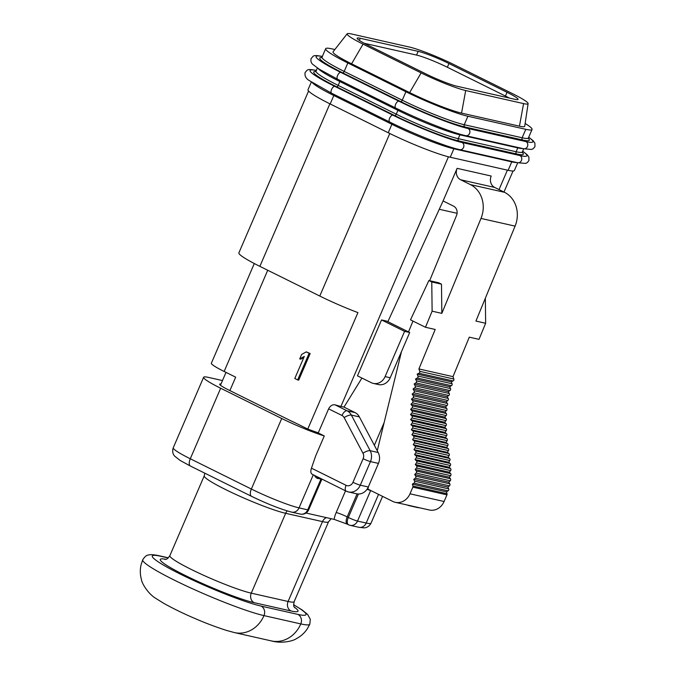 <?xml version="1.0" encoding="UTF-8"?>
<svg xmlns="http://www.w3.org/2000/svg" width="676" height="676" viewBox="0 0 676 676"><rect width="100%" height="100%" fill="white"/><g stroke="black" fill="none" stroke-linecap="round" stroke-linejoin="round"><path stroke-width="1.01" d="M347.726 524.306L334.13 519.371L306.034 513.033M347.244 524.111L347.363 524.179A7.284 3.422 -63.6 0 1 347.185 516.887A8.737 0.87 23.3 0 0 336.183 512.535L345.529 490.818M367.051 489.263A7.284 0.727 23.3 0 0 370.651 490.463M316.106 477.586L320.914 479.233A7.284 0.727 23.3 0 0 321.844 479.259A7.284 0.727 23.3 0 0 321.717 479.022M384.137 422.576L374.36 445.281M318.185 478.616A21.843 10.258 -63.6 0 1 317.086 478.228A21.843 10.258 -63.6 0 1 314.501 475.448M311.459 468.172L346.07 485.317A5.822 2.738 116.4 0 0 346.205 491.156L312.481 474.4C310.707 473.589 310.36 471.51 311.459 468.172L315.675 455.911L324.277 435.944L317.162 432.42A46.602 4.656 23.3 0 0 318.295 432.801L328.612 408.845C330.294 405.761 332.431 404.425 335.026 404.831A46.602 4.656 23.3 0 0 340.932 406.42L344 407.113L355.035 412.58A11.653 10.224 102.7 0 1 359.378 416.906L378.18 452.514A11.653 10.224 102.7 0 1 378.467 463.406L370.456 461.598A11.653 10.224 -77.3 0 0 370.169 450.706L351.368 415.089A11.653 10.224 -77.3 0 0 347.025 410.771L335.026 404.831M222.48 380.563L208.436 377.394A37.864 3.786 23.3 0 0 203.62 377.259A37.864 3.786 23.3 0 0 220.663 388.235L281.731 418.495A37.864 3.786 23.3 0 0 324.277 435.944M289.801 420.286L295.632 423.041A20.39 2.036 -156.7 0 1 289.911 420.345L228.851 390.086A20.39 2.036 -156.7 0 1 219.666 384.171A20.39 2.036 -156.7 0 1 221.001 384.01M295.632 423.041L307.774 429.057A46.602 4.656 23.3 0 0 317.162 432.42M308.577 91.032L238.89 252.849A46.602 4.656 23.3 0 0 259.871 266.361L319.782 296.046A46.602 4.656 23.3 0 0 357.925 312.608L307.774 429.057M267.73 270.256L224.145 371.462L235.67 377.174L229.882 390.593M297.677 379.92L298.699 380.149L310.157 353.531L306.253 351.875L301.665 354.41L299.713 358.939L304.301 356.404L294.795 378.492L297.677 379.92L309.135 353.303L306.253 351.875M299.713 358.939L300.735 359.167L303.854 357.452M310.157 353.531L309.135 353.303M370.685 490.48L357.503 521.078A7.284 6.388 102.7 0 1 350.143 525.328L358.838 527.288A7.284 6.388 -77.3 0 0 366.198 523.038L357.503 521.078A7.284 0.727 23.3 0 1 348.334 517.453L347.185 516.887L357.089 493.894M300.364 514.09A7.284 7.284 0 0 0 308.653 509.865A7.284 0.727 23.3 0 1 307.732 509.839L299.037 507.879A7.284 6.388 -77.3 0 1 291.669 512.129L300.364 514.09A7.284 6.388 -77.3 0 0 307.732 509.839L320.914 479.233M407.51 505.073A11.653 10.224 -77.3 0 0 409.377 505.716A11.653 10.224 -77.3 0 0 411.346 505.935M409.698 332.516L386.655 321.092L381.543 319.942L357.469 375.839L371.293 382.684A11.653 10.224 -77.3 0 0 373.313 383.402A11.653 10.224 -77.3 0 0 385.092 376.608L390.213 377.766L409.698 332.516L404.586 331.358L385.092 376.608M361.93 378.045L344 407.113M441.834 313.377L432.116 311.18L431.77 281.968L428.888 280.548L438.606 282.737L441.487 284.165L441.834 313.377L480.999 218.424A26.212 23.001 -77.3 0 0 470.395 184.607L460.593 179.748A8.737 7.664 102.7 0 1 457.12 168.341L443.076 200.949L387.863 321.691M517.731 162.747L514.394 170.479A49.221 4.918 -156.7 0 1 508.132 170.31L450.241 157.238A49.221 4.918 -156.7 0 1 388.252 132.741L330.184 103.96A49.221 4.918 -156.7 0 1 308.019 89.697L311.349 81.965M525.134 123.463A49.221 4.918 -156.7 0 1 532.054 129.488A49.221 4.918 -156.7 0 1 525.784 129.319L467.893 116.247A49.221 4.918 -156.7 0 1 405.904 91.75L347.836 62.969A49.221 4.918 -156.7 0 1 325.671 48.706A49.221 4.918 -156.7 0 1 331.941 48.875L334.848 49.534M528.108 103.631L524.728 126.218A41.211 4.124 -156.7 0 1 519.447 126.175L461.556 113.112A41.211 4.124 -156.7 0 1 409.656 92.595L351.588 63.814A41.211 4.124 -156.7 0 1 333.082 51.782L347.168 33.8A35.389 3.541 -156.7 0 1 351.621 34.003L409.512 47.075A35.389 3.541 -156.7 0 1 454.086 64.685L512.154 93.465A35.389 3.541 -156.7 0 1 528.108 103.631A35.389 3.541 -156.7 0 1 523.579 103.597L465.688 90.533A35.389 3.541 -156.7 0 1 421.123 72.915L363.054 44.134A35.389 3.541 -156.7 0 1 347.168 33.8M507.034 92.308A24.463 2.442 -156.7 0 1 518.053 99.406A24.463 2.442 -156.7 0 1 514.935 99.313L457.044 86.249A24.463 2.442 -156.7 0 1 426.235 74.073L368.166 45.292A24.463 2.442 -156.7 0 1 357.148 38.202A24.463 2.442 -156.7 0 1 360.266 38.287L418.157 51.351A24.463 2.442 -156.7 0 1 448.965 63.536L507.034 92.308L505.428 96.034A24.463 2.442 -156.7 0 1 509.366 98.054M364.237 43.272L416.551 55.077A24.463 2.442 -156.7 0 1 447.36 67.262L505.428 96.034M224.145 371.462A28.4 2.839 -156.7 0 1 211.36 363.232L254.303 263.522M346.07 485.317A5.822 5.112 -77.3 0 0 352.965 482.284A5.822 0.583 23.3 0 0 360.3 485.182L368.319 486.99L378.467 463.406M368.319 486.99A11.653 10.224 102.7 0 1 356.531 493.784L348.52 491.976A11.653 10.224 -77.3 0 0 360.3 485.182L370.456 461.598A5.822 0.583 23.3 0 1 363.122 458.7A5.822 5.112 -77.3 0 0 362.978 453.25L344.168 417.641A5.822 5.112 -77.3 0 0 341.997 415.478L328.612 408.845M443.076 200.949L453.562 206.146A7.284 6.388 102.7 0 1 456.511 215.543L429.632 280.709M368.479 486.61L367.871 489.086L392.748 501.406A14.559 12.776 -77.3 0 0 395.266 502.31A14.559 12.776 -77.3 0 0 409.994 493.81L412.867 487.159A1.453 1.276 -77.3 0 0 412.935 486.052L412.352 484.143L413.991 483.137A1.453 1.276 -77.3 0 0 414.582 481.168L413.771 479.377L415.309 478.16A1.453 1.276 -77.3 0 0 415.689 476.132L414.692 474.467L416.129 473.082A1.453 1.276 -77.3 0 0 416.323 471.037L415.174 469.49L416.509 467.978A1.453 1.276 -77.3 0 0 416.551 465.925L415.267 464.497L416.517 462.883A1.453 1.276 -77.3 0 0 416.424 460.846L415.047 459.519L416.222 457.821A1.453 1.276 -77.3 0 0 416.036 455.801L414.574 454.559L415.706 452.81A1.453 1.276 -77.3 0 0 415.453 450.799L413.949 449.616L415.056 447.833A1.453 1.276 -77.3 0 0 414.777 445.83L413.239 444.673L414.354 442.881A1.453 1.276 -77.3 0 0 414.084 440.879L412.537 439.704L413.687 437.93A1.453 1.276 -77.3 0 0 413.425 435.919L411.895 434.727L413.07 432.961A1.453 1.276 -77.3 0 0 412.842 430.942L411.329 429.716L412.554 427.984A1.453 1.276 -77.3 0 0 412.377 425.956L410.898 424.672L412.166 422.982A1.453 1.276 -77.3 0 0 412.064 420.945L410.619 419.602L411.954 417.954A1.453 1.276 -77.3 0 0 411.912 415.917L410.526 414.498L411.912 412.918A1.453 1.276 -77.3 0 0 411.954 410.873L410.619 409.386L412.073 407.873A1.453 1.276 -77.3 0 0 412.199 405.828L410.932 404.273L412.436 402.828A1.453 1.276 -77.3 0 0 412.647 400.784L411.439 399.17L413.002 397.792A1.453 1.276 -77.3 0 0 413.281 395.756L412.149 394.074L413.754 392.781A1.453 1.276 -77.3 0 0 414.109 390.753L413.044 389.004L414.701 387.796A1.453 1.276 -77.3 0 0 415.149 385.785L414.151 383.976L415.875 382.87A1.453 1.276 -77.3 0 0 416.424 380.884L415.537 378.999L417.312 378.011A1.453 1.276 -77.3 0 0 417.962 376.059L417.185 374.124L418.993 373.236A1.453 1.276 -77.3 0 0 419.737 371.318L418.909 368.944L435.192 329.465L425.474 327.269L432.116 311.18M401.51 351.528L377.25 450.748M412.977 321.075L408.507 331.924M419.737 371.318L453.824 379.016L453.005 376.642L469.288 337.163L479.005 339.352L485.638 323.263L485.351 298.226M485.638 323.263L475.921 321.075L515.087 226.122A26.212 23.001 102.7 0 0 504.49 192.305L494.688 187.446L460.593 179.748M441.487 284.165L431.77 281.968M457.12 168.341L491.207 176.039A8.737 7.664 -77.3 0 0 494.688 187.446M409.994 493.81L444.09 501.507A14.559 12.776 102.7 0 1 429.361 510L395.266 502.31M444.09 501.507L446.954 494.849A1.453 1.276 102.7 0 0 447.022 493.742L446.447 491.841L448.087 490.835A1.453 1.276 102.7 0 0 448.67 488.866L447.867 487.066L449.405 485.858A1.453 1.276 102.7 0 0 449.785 483.83L448.788 482.157L450.224 480.78A1.453 1.276 102.7 0 0 450.419 478.735L449.261 477.188L450.596 475.667A1.453 1.276 102.7 0 0 450.638 473.623L449.363 472.194L450.605 470.572A1.453 1.276 102.7 0 0 450.52 468.536L449.134 467.217L450.309 465.519A1.453 1.276 102.7 0 0 450.123 463.499L448.67 462.257L449.802 460.508A1.453 1.276 102.7 0 0 449.548 458.497L448.036 457.314L449.151 455.531A1.453 1.276 102.7 0 0 448.872 453.528L447.335 452.362L448.45 450.579A1.453 1.276 102.7 0 0 448.171 448.577L446.633 447.402L447.774 445.619A1.453 1.276 102.7 0 0 447.52 443.617L445.991 442.425L447.166 440.659A1.453 1.276 102.7 0 0 446.937 438.639L445.425 437.414L446.642 435.674A1.453 1.276 102.7 0 0 446.473 433.654L444.985 432.37L446.261 430.671A1.453 1.276 102.7 0 0 446.152 428.643L444.715 427.291L446.042 425.652A1.453 1.276 102.7 0 0 446.008 423.615L444.622 422.196L446.008 420.616A1.453 1.276 102.7 0 0 446.05 418.571L444.715 417.084L446.168 415.571A1.453 1.276 102.7 0 0 446.295 413.526L445.028 411.971L446.532 410.526A1.453 1.276 102.7 0 0 446.735 408.481L445.535 406.859L447.089 405.49A1.453 1.276 102.7 0 0 447.377 403.454L446.245 401.772L447.842 400.471A1.453 1.276 102.7 0 0 448.205 398.451L447.14 396.702L448.788 395.494A1.453 1.276 102.7 0 0 449.244 393.483L448.247 391.666L449.962 390.559A1.453 1.276 102.7 0 0 450.52 388.582L449.633 386.697L451.399 385.709A1.453 1.276 102.7 0 0 452.058 383.757L451.281 381.822L453.081 380.934A1.453 1.276 102.7 0 0 453.824 379.016M453.005 376.642L418.909 368.944M428.888 280.548L410.501 319.849L425.474 327.269M451.281 381.822L417.185 374.124M449.633 386.697L415.537 378.999M448.247 391.666L414.151 383.976M447.14 396.702L413.044 389.004M446.245 401.772L412.149 394.074M445.535 406.859L411.439 399.17M445.028 411.971L410.932 404.273M444.715 417.084L410.619 409.386M444.622 422.196L410.526 414.498M444.715 427.291L410.619 419.602M444.985 432.37L410.898 424.672M445.425 437.414L411.329 429.716M445.991 442.425L411.895 434.727M446.633 447.402L412.537 439.704M447.335 452.362L413.239 444.673M448.036 457.314L413.949 449.616M448.67 462.257L414.574 454.559M449.134 467.217L415.047 459.519M449.363 472.194L415.267 464.497M449.261 477.188L415.174 469.49M448.788 482.157L414.692 474.467M447.867 487.066L413.771 479.377M446.447 491.841L412.352 484.143M390.213 377.766A11.653 10.224 102.7 0 1 378.425 384.56L373.313 383.402M381.543 319.942L404.586 331.358M293.629 604.8A63.645 6.363 -156.7 0 1 297.905 614.408A7.284 6.388 -77.3 0 1 300.795 623.914A70.921 7.09 -156.7 0 0 309.828 624.168L307.267 628.874C304.394 633.133 300.702 636.429 296.181 638.778C293.671 640.704 282.433 643.975 271.338 640.907A29.127 25.553 -77.3 0 0 300.795 623.914L263.978 615.608A70.921 7.09 -156.7 0 1 189.305 587.292A70.921 7.09 -156.7 0 1 142.729 559.745L141.064 564.84C139.94 569.851 140.084 574.811 141.487 579.704C141.681 582.864 147.774 593.528 155.632 598.268L164.048 603.524C174.205 609.093 184.455 614.053 194.781 618.422C205.014 622.909 215.619 626.914 226.595 630.455L234.521 632.601A29.127 25.553 -77.3 0 0 263.978 615.608A7.284 6.388 -77.3 0 0 261.08 606.093A63.645 6.363 -156.7 0 1 180.931 574.414A63.645 6.363 -156.7 0 1 160.381 556.196L168.214 557.962M168.358 557.827L159.122 555.74A7.284 6.388 102.7 0 1 160.381 556.196M297.905 614.408L261.08 606.093M294.254 607.065A54.908 5.484 -156.7 0 1 290.993 610.986L254.168 602.671A54.908 5.484 -156.7 0 1 186.322 575.986A54.908 5.484 -156.7 0 1 165.848 559.314M326.466 517.639A7.284 6.388 -77.3 0 0 322.486 521.618A47.624 4.757 -156.7 0 0 328.544 521.788L294.161 601.64A47.624 4.757 -156.7 0 1 288.094 601.471A7.284 6.388 -77.3 0 0 290.993 610.986M287.241 510.938A7.284 6.388 -77.3 0 0 285.661 513.312L322.486 521.618L288.094 601.471L251.269 593.165A7.284 6.388 -77.3 0 0 254.168 602.671M334.13 519.371A16.021 7.521 -63.6 0 1 336.183 512.535M439.265 209.281L457.086 213.303M281.731 418.495L251.354 489.035A37.864 3.786 -156.7 0 0 299.037 507.879L313.267 474.831M378.543 494.376L366.198 523.038A37.864 3.786 -156.7 0 0 371.023 523.173C368.496 527.838 364.541 527.905 364.026 527.871L358.838 527.288M352.965 482.284L363.122 458.7M340.932 406.42L448.433 156.807M319.782 296.046L389.79 133.502M499.023 189.601L507.406 170.149M348.884 524.88A7.284 3.422 -63.6 0 1 348.512 524.745A7.284 3.422 -63.6 0 1 348.334 517.453L358.432 494.004M190.463 466.068A7.284 3.422 -63.6 0 1 190.286 458.767A37.864 3.786 -156.7 0 1 173.242 447.799C171.594 452.81 174.231 455.725 174.611 456.08L180.078 460.415L190.463 466.068L251.531 496.328A7.284 3.422 -63.6 0 1 251.354 489.035L190.286 458.767L220.663 388.235M419.357 507.744A11.653 10.224 102.7 0 1 417.388 507.524L419.492 507.777M508.132 170.31L511.766 161.86L453.875 148.788A49.221 4.918 -156.7 0 1 391.886 124.291L333.817 95.51A49.221 4.918 -156.7 0 1 312.135 82.48M516.794 162.536A49.221 4.918 -156.7 0 1 511.766 161.86A1.749 1.529 -77.3 0 1 512.002 161.454M522.666 151.28A54.908 5.484 -156.7 0 1 519.928 155.564L462.038 142.501A54.908 5.484 -156.7 0 1 392.9 115.174L334.831 86.393A54.908 5.484 -156.7 0 1 316.284 70.49M522.7 151.196L527.187 154.728L528.894 157.153L528.919 160.694L527.018 162.815L525.387 163.423L517.605 162.722A3.786 3.321 -77.3 0 0 521.576 160.144A3.786 3.321 -77.3 0 0 519.928 155.564M331.848 93.313A3.786 1.774 -63.6 0 1 331.654 93.246A3.786 1.774 -63.6 0 1 331.654 89.257A3.786 1.774 -63.6 0 1 334.831 86.393M389.917 122.094A3.786 1.774 -63.6 0 1 389.722 122.026A3.786 1.774 -63.6 0 1 389.722 118.038A3.786 1.774 -63.6 0 1 392.9 115.174M316.444 70.439C306.11 68.521 307.766 69.983 305.13 72.467C304.479 76.016 306.034 78.822 309.811 80.883L331.654 93.246L389.722 122.026C412.875 133.578 446.059 146.717 459.714 149.649A3.786 3.321 -77.3 0 0 463.685 147.072A3.786 3.321 -77.3 0 0 462.038 142.501M522.294 152.362A50.97 5.095 -156.7 0 1 516.819 154.027L458.928 140.954A50.97 5.095 -156.7 0 1 394.742 115.588L336.673 86.807A50.97 5.095 -156.7 0 1 315.76 71.504M523.748 148.771L522.396 151.914A49.221 4.918 -156.7 0 1 516.126 151.745A1.749 1.529 -77.3 0 0 516.819 154.027M522.81 148.559A49.221 4.918 -156.7 0 1 517.791 147.883L459.9 134.82A49.221 4.918 -156.7 0 1 397.91 110.315L339.842 81.534A49.221 4.918 -156.7 0 1 318.151 68.513M460.272 134.254A1.749 1.529 -77.3 0 0 459.9 134.82L458.235 138.673L516.126 151.745L517.791 147.883A1.749 1.529 -77.3 0 1 518.019 147.486M394.742 115.588A1.749 0.82 -63.6 0 0 396.246 114.176A49.221 4.918 -156.7 0 0 458.235 138.673A1.749 1.529 -77.3 0 0 458.928 140.954M340.087 80.469A1.749 0.82 -63.6 0 1 339.842 81.534L338.177 85.396L396.246 114.176L397.91 110.315A1.749 0.82 -63.6 0 0 398.156 109.233M317.365 67.989L316.013 71.132A49.221 4.918 -156.7 0 0 338.177 85.396A1.749 0.82 -63.6 0 1 336.673 86.807M528.683 137.304A54.908 5.484 -156.7 0 1 525.953 141.597L468.062 128.524A54.908 5.484 -156.7 0 1 398.916 101.197L340.848 72.416A54.908 5.484 -156.7 0 1 322.308 56.522M528.716 137.22L533.203 140.752L534.91 143.185L534.936 146.717L533.034 148.838L531.404 149.447L523.63 148.745A3.786 3.321 -77.3 0 0 527.593 146.168A3.786 3.321 -77.3 0 0 525.953 141.597M337.865 79.337A3.786 1.774 -63.6 0 1 337.679 79.269A3.786 1.774 -63.6 0 1 337.67 75.281A3.786 1.774 -63.6 0 1 340.848 72.416M395.933 108.118A3.786 1.774 -63.6 0 1 395.747 108.05A3.786 1.774 -63.6 0 1 395.739 104.062A3.786 1.774 -63.6 0 1 398.916 101.197M322.46 56.463C312.135 54.545 313.791 56.007 311.146 58.491C310.554 61.077 311.137 63.062 312.878 64.457L319.3 69.248L337.679 79.269L395.747 108.05C418.892 119.601 452.075 132.741 465.73 135.682A3.786 3.321 -77.3 0 0 469.702 133.096A3.786 3.321 -77.3 0 0 468.062 128.524M528.311 138.386A50.97 5.095 -156.7 0 1 522.835 140.05L464.944 126.987A50.97 5.095 -156.7 0 1 400.758 101.611L342.69 72.839A50.97 5.095 -156.7 0 1 321.776 57.536M532.054 129.488L528.412 137.938A49.221 4.918 -156.7 0 1 522.142 137.769A1.749 1.529 -77.3 0 0 522.835 140.05M467.893 116.247L464.251 124.705L522.142 137.769L525.784 129.319M400.758 101.611A1.749 0.82 -63.6 0 0 402.262 100.2A49.221 4.918 -156.7 0 0 464.251 124.705A1.749 1.529 -77.3 0 0 464.944 126.987M347.836 62.969L344.194 71.419L402.262 100.2L405.904 91.75M325.671 48.706L322.029 57.156A49.221 4.918 -156.7 0 0 344.194 71.419A1.749 0.82 -63.6 0 1 342.69 72.839M519.447 126.175L523.579 103.597M351.588 63.814L363.054 44.134M409.656 92.595L421.123 72.915M461.556 113.112L465.688 90.533M360.266 38.287L359.353 40.408M418.157 51.351L416.551 55.077M448.965 63.536L447.36 67.262M454.255 148.23A1.749 1.529 -77.3 0 0 453.875 148.788L450.241 157.238M388.252 132.741L391.886 124.291A1.749 0.82 -63.6 0 0 392.139 123.209M334.071 94.446A1.749 0.82 -63.6 0 1 333.817 95.51L330.184 103.96M259.871 266.361L329.871 103.808M362.978 453.25A5.822 1.952 -27.8 0 1 370.169 450.706L378.18 452.514M344.168 417.641A5.822 1.952 -27.8 0 1 351.368 415.089L359.378 416.906M341.997 415.478A5.822 2.738 -63.6 0 1 347.025 410.771L355.035 412.58M480.999 218.424L515.087 226.122M470.395 184.607L504.49 192.305M418.993 373.236L453.081 380.934M417.962 376.059L452.058 383.757M417.312 378.011L451.399 385.709M416.424 380.884L450.52 388.582M415.875 382.87L449.962 390.559M415.149 385.785L449.244 393.483M414.701 387.796L448.788 395.494M414.109 390.753L448.205 398.451M413.754 392.781L447.842 400.471M413.281 395.756L447.377 403.454M413.002 397.792L447.089 405.49M412.647 400.784L446.735 408.481M412.436 402.828L446.532 410.526M412.199 405.828L446.295 413.526M412.073 407.873L446.168 415.571M411.954 410.873L446.05 418.571M411.912 412.918L446.008 420.616M411.912 415.917L446.008 423.615M411.954 417.954L446.042 425.652M412.064 420.945L446.152 428.643M412.166 422.982L446.261 430.671M412.377 425.956L446.473 433.654M412.554 427.984L446.642 435.674M412.842 430.942L446.937 438.639M413.07 432.961L447.166 440.659M413.425 435.919L447.52 443.617M413.687 437.93L447.774 445.619M414.084 440.879L448.171 448.577M414.354 442.881L448.45 450.579M414.777 445.83L448.872 453.528M415.056 447.833L449.151 455.531M415.453 450.799L449.548 458.497M415.706 452.81L449.802 460.508M416.036 455.801L450.123 463.499M416.222 457.821L450.309 465.519M416.424 460.846L450.52 468.536M416.517 462.883L450.605 470.572M416.551 465.925L450.638 473.623M416.509 467.978L450.596 475.667M416.323 471.037L450.419 478.735M416.129 473.082L450.224 480.78M415.689 476.132L449.785 483.83M415.309 478.16L449.405 485.858M414.582 481.168L448.67 488.866M413.991 483.137L448.087 490.835M412.935 486.052L447.022 493.742M412.867 487.159L446.954 494.849M346.501 491.258A11.653 10.224 -77.3 0 0 348.52 491.976L346.205 491.156M204.794 473.166L204.253 475.803A47.624 4.757 -156.7 0 0 235.527 494.3A47.624 4.757 -156.7 0 0 285.661 513.312L251.269 593.165A47.624 4.757 -156.7 0 1 201.135 574.152A47.624 4.757 -156.7 0 1 169.862 555.655C166.169 560.793 165.899 558.79 164.961 559.475M271.338 640.907L234.521 632.601M309.828 624.168L310.292 619.292L307.648 614.484L302.409 610.141L293.621 604.699M159.122 555.74C151.407 554.067 148.982 554.835 148.492 555.013C146.717 555.021 144.791 556.601 142.729 559.745M294.161 601.64C292.962 607.851 294.601 606.676 294.744 607.825M328.544 521.788L331.223 518.72M226.004 372.383L220.46 385.252M503.975 192.052L513.042 170.994M382.565 496.37L371.023 523.173M347.363 524.179L348.512 524.745A7.284 7.284 0 0 0 350.143 525.328M203.62 377.259L173.242 447.799M291.669 512.129C280.768 509.256 267.383 503.992 251.531 496.328M308.653 509.865L321.844 479.259M409.377 505.716L417.388 507.524M517.605 162.722L459.714 149.649M522.396 151.914L522.345 152.7M316.013 71.132L315.472 71.698L316.038 71.648M523.63 148.745L465.73 135.682M528.412 137.938L528.362 138.724M322.029 57.156L321.497 57.73L322.055 57.68M204.253 475.803L169.862 555.655"/></g></svg>
